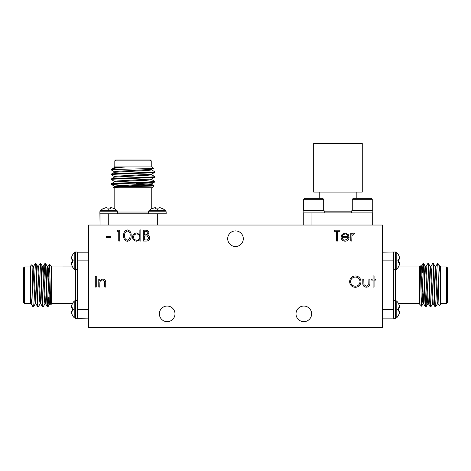 <?xml version="1.0" encoding="UTF-8"?>
<svg xmlns="http://www.w3.org/2000/svg" width="471" height="471" viewBox="0 0 471 471"><rect width="100%" height="100%" fill="white"/><g stroke="black" fill="none" stroke-linecap="round" stroke-linejoin="round"><path stroke-width="0.71" d="M71.374 311.225L71.374 312.697L72.446 315.517L74.212 317.813L74.212 309.453L72.446 309.453L72.446 311.131L71.374 311.225L71.209 311.667M71.374 259.097L71.209 258.65L71.374 259.097L72.446 259.191L72.446 262.541L71.374 262.635L71.209 263.077L72.446 266.927L51.315 266.939M71.374 312.697L72.446 315.276L71.374 312.697M77.338 300.604L75.384 300.604L74.212 301.093L74.212 309.453M75.384 300.604L75.384 318.302L77.35 318.302L77.35 252.014L75.384 252.014L74.212 252.503L74.212 269.224L72.446 266.927M71.374 262.635L71.209 263.077M71.374 264.107L72.446 266.692L71.374 264.107M399.626 259.097L399.626 257.625L398.554 254.805L396.788 252.503L396.788 260.863L398.554 260.863L398.554 259.191L399.626 259.097L399.791 258.65M398.554 311.131L399.626 311.225L399.791 311.667L399.626 311.225L398.554 311.131L398.554 307.775L399.626 307.681L399.791 307.239L398.554 303.389L419.685 303.377M399.626 257.625L398.554 255.041L399.626 257.625M393.662 269.718L395.616 269.718L396.788 269.224L396.788 260.863M395.616 269.718L395.616 252.014L393.65 252.014L393.65 318.302L395.616 318.302L396.788 317.813L396.788 301.093L398.554 303.389M399.626 307.681L399.791 307.239M399.626 306.209L398.554 303.624L399.626 306.209M106.964 207.793L105.492 207.793L102.672 208.865L100.37 210.631L108.73 210.631L108.73 208.865L107.058 208.865L106.964 207.793L106.523 207.629M159.092 207.793L159.534 207.629L159.092 207.793L158.998 208.865L155.642 208.865L155.548 207.793L155.106 207.629L151.256 208.865L151.244 187.735M105.492 207.793L102.908 208.865L105.492 207.793M117.585 213.757L117.585 211.803L117.091 210.631L108.73 210.631M117.585 211.803L99.881 211.803L99.881 213.769L166.169 213.769L166.169 211.803L165.68 210.631L148.96 210.631L151.256 208.865M155.548 207.793L155.106 207.629M154.076 207.793L151.491 208.865L154.076 207.793M159.375 313.851A7.807 7.807 0 0 0 167.181 321.658A7.807 7.807 0 0 0 174.994 313.851A7.807 7.807 0 0 0 167.181 306.044A7.807 7.807 0 0 0 159.375 313.851M296.006 313.851A7.807 7.807 0 0 0 303.819 321.658A7.807 7.807 0 0 0 311.625 313.851A7.807 7.807 0 0 0 303.819 306.044A7.807 7.807 0 0 0 296.006 313.851M227.693 238.703A7.807 7.807 0 0 0 235.5 246.51A7.807 7.807 0 0 0 243.307 238.703A7.807 7.807 0 0 0 235.5 230.896A7.807 7.807 0 0 0 227.693 238.703M75.384 252.014L75.384 269.718L77.338 269.718M23.55 302.512L23.55 267.805L24.415 266.939L24.415 303.377L23.55 302.512M50.909 304.649C50.385 306.179 49.873 263.124 49.384 264.143L51.315 266.074L51.315 304.248L50.88 304.637L50.326 303.677L48.366 269.088L47.965 266.598L47.359 266.598M51.315 303.377L72.452 303.377L71.374 306.209L72.446 303.624M35.914 303.718L35.313 303.718L34.907 301.234L32.946 266.639L31.828 264.737L30.491 266.074L30.491 292.232C31.233 300.586 31.946 305.308 32.64 306.391L31.045 303.677L30.491 298.402L30.491 303.76L31.092 303.718M32.64 306.391L33.506 306.851L35.36 303.677M31.828 264.737C32.264 263.207 32.682 294.139 33.094 303.836L33.094 306.851M30.491 266.939L24.415 266.939M30.491 303.377L24.415 303.377M44.027 277.66L44.951 263.466C45.752 262.141 46.558 308.175 47.359 306.851L48.007 306.815L49.82 303.677M42.543 266.598L43.144 266.598L43.544 269.088L45.504 303.677L47.359 306.851M44.951 263.466L45.593 263.507L47.406 266.639L49.367 301.234L49.773 303.718L50.373 303.718M45.552 263.466C46.358 262.141 47.159 308.175 47.965 306.851L48.713 297.454M33.094 303.836L33.506 306.851M33.459 266.639L35.313 263.466C36.114 262.141 36.921 308.175 37.721 306.851L38.363 306.815L40.176 303.677M32.899 266.598L33.506 266.598L33.906 269.088L35.867 303.677L37.721 306.851M35.313 263.466L35.955 263.507L37.768 266.639L39.729 301.234L40.129 303.718L40.736 303.718M35.914 263.466C36.714 262.141 37.521 308.175 38.322 306.851M38.275 266.639L40.129 263.466C40.936 262.141 41.736 308.175 42.543 306.851L43.185 306.815L44.998 303.677M37.721 266.598L38.322 266.598L38.728 269.088L40.689 303.677L42.543 306.851M40.129 263.466L40.777 263.507L42.59 266.639L44.551 301.234L44.951 303.718L45.552 303.718M40.736 263.466C41.536 262.141 42.343 308.175 43.144 306.851M395.616 318.302L395.616 300.604L393.662 300.604M447.45 267.805L447.45 302.512L446.585 303.377L446.585 266.939L447.45 267.805M420.091 265.668C420.615 264.137 421.127 307.192 421.616 306.179L419.685 304.248L419.685 266.074L420.12 265.679L420.674 266.639L422.634 301.234L423.035 303.718L423.641 303.718M419.685 266.939L398.548 266.939L399.626 264.107L398.554 266.692M435.086 266.598L435.687 266.598L436.093 269.088L438.054 303.677L439.172 305.579L440.509 304.248L440.509 278.084C439.767 269.73 439.054 265.014 438.36 263.925L439.955 266.639L440.509 271.914L440.509 266.557L439.908 266.598M438.36 263.925L437.494 263.466L435.64 266.639M439.172 305.579C438.737 307.11 438.318 276.177 437.906 266.486L437.906 263.466M440.509 303.377L446.585 303.377M440.509 266.939L446.585 266.939M426.973 292.662L426.049 306.851C425.248 308.175 424.442 262.141 423.641 263.466L422.993 263.507L421.18 266.639M428.457 303.718L427.856 303.718L427.456 301.234L425.496 266.639L423.641 263.466M426.049 306.851L425.407 306.815L423.594 303.677L421.633 269.088L421.227 266.598L420.627 266.598M425.448 306.851C424.642 308.175 423.841 262.141 423.035 263.466L422.287 272.862M437.906 266.486L437.494 263.466M437.541 303.677L435.687 306.851C434.886 308.175 434.079 262.141 433.279 263.466L432.637 263.507L430.824 266.639M438.101 303.718L437.494 303.718L437.094 301.234L435.133 266.639L433.279 263.466M435.687 306.851L435.045 306.815L433.232 303.677L431.271 269.088L430.871 266.598L430.264 266.598M435.086 306.851C434.286 308.175 433.479 262.141 432.678 263.466M432.725 303.677L430.871 306.851C430.064 308.175 429.264 262.141 428.457 263.466L427.815 263.507L426.002 266.639M433.279 303.718L432.678 303.718L432.272 301.234L430.311 266.639L428.457 263.466M430.871 306.851L430.223 306.815L428.41 303.677L426.449 269.088L426.049 266.598L425.448 266.598M430.264 306.851C429.464 308.175 428.657 262.141 427.856 263.466M356.194 192.074L356.194 198.32M319.756 192.074L319.756 198.32M362.27 143.484L362.27 192.074L313.68 192.074L313.68 143.484L362.27 143.484M324.219 212.892L324.219 210.814L303.141 210.814L303.141 212.892L311.949 212.892L303.948 212.892M364.001 225.038L364.001 212.892L311.949 212.892L311.943 225.038M323.677 210.313L303.683 210.313L303.683 199.315L323.677 199.315L323.677 210.313L323.177 210.814M323.677 199.315L322.676 198.32L304.684 198.32L303.683 199.315M364.001 212.892L372.802 212.892L372.802 210.814L351.731 210.814L351.731 212.892M372.261 210.313L352.273 210.313L352.273 199.315L372.261 199.315L372.261 210.313L371.76 210.814M372.261 199.315L371.26 198.32L353.274 198.32L352.273 199.315M100.37 210.631L99.881 211.803L100.058 225.038L100.058 213.781M166.169 211.803L148.471 211.803L148.471 213.757M115.672 159.969L150.379 159.969L151.244 160.835L114.806 160.835L115.672 159.969M113.535 187.328C112.004 186.804 155.059 186.292 154.046 185.804L152.115 187.735L113.941 187.735L113.546 187.305L114.506 186.746L149.101 184.785L151.585 184.385L151.585 183.778M114.806 187.735L114.806 208.871L111.974 207.793L114.559 208.865M114.465 172.333L114.465 171.732L116.955 171.332L151.544 169.366L153.446 168.247L152.115 166.911L125.951 166.911C117.597 167.652 112.881 168.365 111.792 169.06L114.506 167.464L119.781 166.911L114.424 166.911L114.465 167.511M111.792 169.06L111.374 169.966L114.506 171.78M153.446 168.247C154.977 168.683 124.044 169.107 114.353 169.513L111.339 169.513M151.244 166.911L151.244 160.835M114.806 166.911L114.806 160.835M140.529 180.446L154.718 181.37C156.042 182.171 110.008 182.978 111.339 183.778L111.374 184.426L114.506 186.239M151.585 178.962L151.585 179.563L149.101 179.963L114.506 181.924L111.339 183.778M154.718 181.37L154.682 182.012L151.544 183.831L116.955 185.792L114.465 186.192L114.465 186.793M154.718 181.971C156.042 182.777 110.008 183.584 111.339 184.385L120.729 185.132M114.353 169.513L111.339 169.925M151.544 169.878L154.718 171.732C156.042 172.533 110.008 173.34 111.339 174.14L111.374 174.782L114.506 176.601M151.585 169.319L151.585 169.925L149.101 170.325L114.506 172.286L111.339 174.14M154.718 171.732L154.682 172.374L151.544 174.188L116.955 176.148L114.465 176.548L114.465 177.155M154.718 172.333C156.042 173.134 110.008 173.94 111.339 174.741M151.544 174.694L154.718 176.548C156.042 177.355 110.008 178.162 111.339 178.962L111.374 179.604L114.506 181.417M151.585 174.14L151.585 174.741L149.101 175.147L114.506 177.108L111.339 178.962M154.718 176.548L154.682 177.196L151.544 179.009L116.955 180.97L114.465 181.37L114.465 181.971M154.718 177.155C156.042 177.956 110.008 178.762 111.339 179.563M125.951 166.911L119.781 166.911M165.998 213.769L165.998 225.038M155.536 213.763L157.32 213.769L157.32 225.038M108.73 225.038L108.73 213.769L112.463 213.763L110.514 213.763M123.696 185.391L128.347 185.792M136.931 185.132L154.046 185.804L151.544 184.338M136.237 183.319L150.131 184.084M160.564 207.793L163.149 208.865L159.534 207.629M165.68 210.631L163.149 208.865M110.502 207.793L110.944 207.629L110.502 207.793L110.408 208.865L108.73 208.865M111.974 207.793L110.944 207.629M382.381 225.038L88.619 225.038L88.619 327.516L382.381 327.516L382.381 225.038M372.679 212.892L372.679 225.038M303.271 225.038L303.271 212.892M440.509 278.084L440.509 271.914M393.65 318.125L382.381 318.125M393.65 307.669L393.65 309.453L382.381 309.453M393.65 260.863L393.65 262.647M382.381 252.191L393.65 252.014M422.028 275.829L421.627 280.481M422.287 289.064L421.616 306.179L423.082 303.677M424.1 288.37L423.335 302.264M399.626 312.697L398.554 315.276L399.791 311.667M396.788 317.813L398.554 315.276M399.626 262.635L399.791 263.077L399.626 262.635L398.554 262.541L398.554 260.863M399.626 264.107L399.791 263.077M30.491 292.232L30.491 298.402M77.35 252.191L88.619 252.191M77.35 262.653L77.35 260.863L88.619 260.863M77.35 309.453L77.35 307.669M88.619 318.125L77.35 318.302M48.972 294.493L49.373 289.836M48.713 281.252L49.384 264.143L47.918 266.639M46.9 281.946L47.665 268.052M71.374 257.625L72.446 255.041L71.209 258.65M74.212 252.503L72.446 255.041M71.374 307.681L71.209 307.239L71.374 307.681L72.446 307.775L72.446 309.453M71.374 306.209L71.209 307.239M344.925 240.216L347.839 238.544L348.705 238.997C347.916 240.445 346.697 241.176 345.043 241.187C342.57 240.975 341.245 239.615 341.057 237.107L341.97 234.458L345.066 232.986L348.263 234.546L349.123 237.296L342.034 237.296C342.182 239.085 343.141 240.057 344.925 240.216M95.295 287.057L95.295 276.212L96.267 276.212L96.267 287.057L95.295 287.057M139.869 229.925L140.841 229.925L140.841 241.046L139.869 241.046L139.869 239.674L136.631 241.187C134.111 240.958 132.734 239.58 132.498 237.066C132.757 234.564 134.147 233.204 136.661 232.986L139.869 234.658L139.869 229.925M117.067 231.314L117.703 230.201L119.705 230.201L119.705 241.046L118.733 241.046L118.733 231.314L117.067 231.314M349.6 281.682C349.894 278.202 351.766 276.283 355.228 275.935C358.761 276.212 360.686 278.114 360.998 281.629C360.692 285.114 358.796 287.016 355.317 287.334C351.837 287.039 349.929 285.155 349.6 281.682M373.097 279.132L373.097 275.935L374.068 275.935L374.068 279.132L375.464 279.132L375.464 280.104L374.068 280.104L374.068 287.057L373.097 287.057L373.097 280.104L371.707 280.104L371.707 279.132L373.097 279.132M106.222 237.431L106.222 236.318L110.391 236.318L110.391 237.431L106.222 237.431M362.805 282.918L362.805 279.132L363.783 279.132L363.936 284.661L366.367 286.221L368.764 284.737L368.928 279.132L369.9 279.132L369.9 282.989C370.035 285.579 368.858 286.98 366.361 287.198C363.836 286.969 362.652 285.544 362.805 282.918M98.769 287.057L98.769 279.132L99.746 279.132L99.746 280.563L102.76 278.991C104.939 279.344 105.928 280.687 105.722 283.012L105.722 287.057L104.75 287.057L104.633 281.528L102.59 279.968C101.224 280.062 100.329 280.763 99.893 282.064L99.746 287.057L98.769 287.057M127.364 241.329C124.632 240.604 123.426 238.703 123.738 235.63C123.42 232.55 124.627 230.649 127.364 229.925C130.131 230.637 131.38 232.539 131.109 235.63C131.38 238.72 130.131 240.616 127.364 241.329M143.343 241.046L143.343 230.201L145.457 230.201C147.476 230.078 148.624 230.978 148.907 232.892L147.653 235.2C148.977 235.653 149.678 236.577 149.737 237.967C149.49 239.969 148.336 240.999 146.275 241.046L143.343 241.046M350.789 241.046L350.789 233.121L351.766 233.121L351.766 234.287L353.697 232.986L354.545 233.257L351.937 235.665L351.766 241.046L350.789 241.046M336.612 231.314L334.245 231.314L334.245 230.201L339.944 230.201L339.944 231.314L337.583 231.314L337.583 241.046L336.612 241.046L336.612 231.314M360.027 281.629C359.726 278.803 358.148 277.278 355.281 277.048C352.42 277.301 350.854 278.844 350.571 281.676C350.871 284.49 352.438 286.003 355.281 286.221C358.16 286.015 359.744 284.484 360.027 281.629M127.4 231.037C125.304 231.691 124.409 233.222 124.709 235.624C124.409 238.026 125.304 239.556 127.4 240.216L129.725 238.35L130.137 235.624C130.385 233.233 129.472 231.703 127.4 231.037M139.869 237.101C139.693 235.159 138.627 234.111 136.672 233.957C134.747 234.116 133.676 235.153 133.47 237.072C133.682 238.991 134.747 240.033 136.667 240.216C138.615 240.069 139.687 239.032 139.869 237.101M145.639 231.314L144.314 231.314L144.314 234.793L144.968 234.793C146.581 234.988 147.57 234.358 147.929 232.91C147.694 231.732 146.934 231.202 145.639 231.314M144.962 235.906L144.314 235.906L144.314 239.933L145.704 239.933C147.364 240.128 148.389 239.474 148.765 237.967L146.993 236.03L144.962 235.906M342.134 236.318L348.151 236.318C347.716 234.805 346.709 234.016 345.119 233.957L343.076 234.699L342.134 236.318M318.443 212.892L311.949 212.892M393.656 262.647L393.656 264.596M393.656 307.669L393.656 306.656M77.344 262.653L77.344 263.66M74.212 260.863L72.446 260.863M396.788 309.453L398.554 309.453M157.32 210.631L157.32 208.865M75.607 300.604L75.607 269.718M395.393 269.718L395.393 300.604M324.219 211.161L351.731 211.161M117.585 212.027L148.471 212.027M393.656 260.863L382.381 260.863M77.344 309.453L88.619 309.453M154.682 181.329L151.544 179.516M148.471 211.803L148.96 210.631M117.091 210.631L114.794 208.865M99.881 211.803L100.011 211.167M352.773 210.814L352.273 210.313M304.184 210.814L303.683 210.313M426.09 306.815L427.903 303.677M395.616 300.604L396.788 301.093M395.616 252.014L396.788 252.503M396.788 269.224L398.554 266.927M44.91 263.507L43.096 266.639M75.384 269.718L74.212 269.224M75.384 318.302L74.212 317.813M74.212 301.093L72.446 303.389"/></g></svg>
